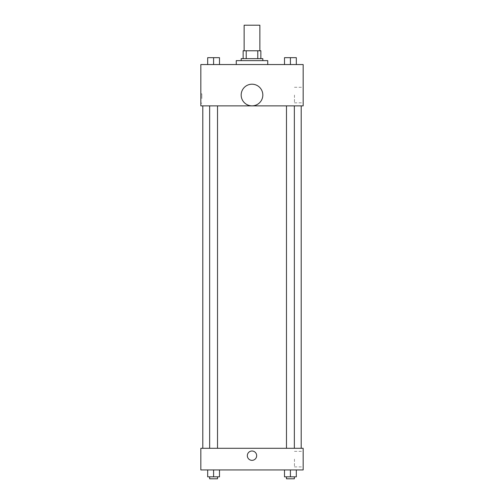 <?xml version="1.0" encoding="UTF-8"?>
<svg xmlns="http://www.w3.org/2000/svg" width="504" height="504" viewBox="0 0 504 504"><rect width="100%" height="100%" fill="white"/><g stroke="black" fill="none" stroke-linecap="round" stroke-linejoin="round"><path stroke-width="0.38" stroke-dasharray="2.52 1.89" d="M244.131 25.2L259.869 25.2M252 50.784L244.131 50.784L252 50.784M257.771 58.653L257.771 50.784L260.858 50.784L260.858 58.653L246.229 58.653L260.858 58.653M257.771 50.784L243.142 50.784M246.229 58.653L243.142 58.653L246.229 58.653L246.229 50.784M262.823 58.653L241.177 58.653M241.177 60.625L262.823 60.625L241.177 60.625M236.256 60.625L267.744 60.625M252 64.556L236.256 64.556L252 64.556M207.686 64.556L219.492 64.556L207.686 64.556L219.492 64.556L207.686 64.556L219.492 64.556L213.589 64.556L213.589 57.67L207.686 57.67L217.52 57.67L207.686 57.67L207.686 64.556L213.589 64.556L207.686 64.556L207.686 57.67L207.686 64.556L219.492 64.556L213.589 64.556L213.589 57.67L219.492 57.67L209.651 57.67L219.492 57.67L219.492 64.556L219.492 57.67M284.508 64.556L296.314 64.556L284.508 64.556L296.314 64.556L284.508 64.556L296.314 64.556L290.411 64.556L290.411 57.67L284.508 57.67L294.349 57.67L284.508 57.67L284.508 64.556L290.411 64.556L284.508 64.556L284.508 57.67L284.508 64.556L296.314 64.556L290.411 64.556L290.411 57.67L296.314 57.67L286.48 57.67L296.314 57.67L296.314 64.556L296.314 57.67M303.162 64.556L200.838 64.556L200.838 105.884L303.162 105.884L303.162 64.556M200.838 98.507L200.838 93.832L200.838 98.507M252 105.884L202.803 105.884L252 105.884M290.411 105.884L294.349 105.884L290.411 105.884M213.589 105.884L209.651 105.884L213.589 105.884M303.162 95.061L303.162 102.847L303.162 95.061M252 84.206A10.823 10.823 0 0 0 242.626 100.441A10.823 10.823 0 0 0 261.374 100.441A10.823 10.823 0 0 0 252 84.206A10.823 10.823 0 0 0 242.626 100.441A10.823 10.823 0 0 0 261.374 100.441A10.823 10.823 0 0 0 252 84.206M252 105.853A10.823 10.823 0 0 1 242.626 89.618A10.823 10.823 0 0 1 261.374 89.618A10.823 10.823 0 0 1 252 105.853M294.462 95.061L294.462 102.847L294.462 95.061M201.827 98.507L201.827 93.832L201.827 98.507M252 448.295L202.803 448.295L252 448.295M290.411 448.295L294.349 448.295L290.411 448.295M213.589 448.295L209.651 448.295L213.589 448.295M303.162 448.295L200.838 448.295L200.838 469.942L303.162 469.942L303.162 448.295M200.838 455.679L200.838 451.004L200.838 455.679M296.314 476.834L290.411 476.834L296.314 476.834L296.314 469.942L284.508 469.942L296.314 469.942L284.508 469.942L296.314 469.942L284.508 469.942L296.314 469.942L284.508 469.942L296.314 469.942L296.314 476.834L284.508 476.834L284.508 469.942L284.508 476.834L294.349 476.834L290.411 476.834L290.411 469.942L290.411 476.834L284.508 476.834L284.508 469.942M219.492 476.834L213.589 476.834L219.492 476.834L219.492 469.942L207.686 469.942L219.492 469.942L207.686 469.942L219.492 469.942L207.686 469.942L219.492 469.942L207.686 469.942L219.492 469.942L219.492 476.834L207.686 476.834L207.686 469.942L207.686 476.834L217.52 476.834L213.589 476.834L213.589 469.942L213.589 476.834L207.686 476.834L207.686 469.942M303.162 459.119L303.162 466.906L303.162 459.119M252 451.004A4.675 4.675 0 0 0 247.955 458.016A4.675 4.675 0 0 0 256.045 458.016A4.675 4.675 0 0 0 252 451.004A4.675 4.675 0 0 0 247.955 458.016A4.675 4.675 0 0 0 256.045 458.016A4.675 4.675 0 0 0 252 451.004M252 460.347A4.675 4.675 0 0 1 247.955 453.342A4.675 4.675 0 0 1 256.045 453.342A4.675 4.675 0 0 1 252 460.347M294.462 459.119L294.462 466.906L294.462 459.119M286.48 476.834L286.48 478.8L294.349 478.8L286.48 478.8L294.349 478.8L294.349 476.834L286.48 476.834L294.349 476.834M290.411 476.834L290.411 469.942M209.651 476.834L209.651 478.8L217.52 478.8L209.651 478.8L217.52 478.8L217.52 476.834L209.651 476.834L217.52 476.834M213.589 476.834L213.589 469.942M286.48 57.67L294.349 57.67M290.411 64.556L290.411 57.67M209.651 57.67L217.52 57.67M213.589 64.556L213.589 57.67M294.462 102.847L303.162 102.847M294.462 87.274L303.162 87.274M201.827 93.832L200.838 93.832M201.827 103.181L200.838 103.181M217.52 448.295L217.52 105.884M209.651 448.295L209.651 105.884M294.349 448.295L294.349 105.884M286.48 448.295L286.48 105.884M294.462 466.906L303.162 466.906M294.462 451.338L303.162 451.338"/><path stroke-width="0.76" d="M259.869 50.784L259.869 25.2L244.131 25.2L244.131 50.784M246.229 58.653L246.229 50.784L243.142 50.784L243.142 58.653L243.142 50.784M246.229 50.784L260.858 50.784L260.858 58.653M257.771 58.653L257.771 50.784M241.177 60.625L241.177 58.653L262.823 58.653L262.823 60.625M267.744 64.556L267.744 60.625L236.256 60.625L236.256 64.556M200.838 64.556L303.162 64.556L303.162 105.884L200.838 105.884L200.838 64.556M252 105.853A10.823 10.823 0 0 1 242.626 89.618A10.823 10.823 0 0 1 261.374 89.618A10.823 10.823 0 0 1 252 105.853M200.838 448.295L303.162 448.295L303.162 469.942L200.838 469.942L200.838 448.295M252 460.347A4.675 4.675 0 0 1 247.955 453.342A4.675 4.675 0 0 1 256.045 453.342A4.675 4.675 0 0 1 252 460.347M284.508 469.942L284.508 476.834L296.314 476.834L296.314 469.942L296.314 476.834M290.411 476.834L290.411 469.942M294.349 476.834L294.349 478.8L286.48 478.8L286.48 476.834M207.686 469.942L207.686 476.834L219.492 476.834L219.492 469.942L219.492 476.834M213.589 476.834L213.589 469.942M217.52 476.834L217.52 478.8L209.651 478.8L209.651 476.834M284.508 64.556L284.508 57.67L296.314 57.67L296.314 64.556L296.314 57.67M290.411 64.556L290.411 57.67M294.349 57.67L286.48 57.67M207.686 64.556L207.686 57.67L219.492 57.67L219.492 64.556L219.492 57.67M213.589 64.556L213.589 57.67M217.52 57.67L209.651 57.67M301.197 448.295L301.197 105.884M202.803 448.295L202.803 105.884M286.48 105.884L286.48 448.295M294.349 105.884L294.349 448.295M217.52 448.295L217.52 105.884M209.651 448.295L209.651 105.884"/></g></svg>
